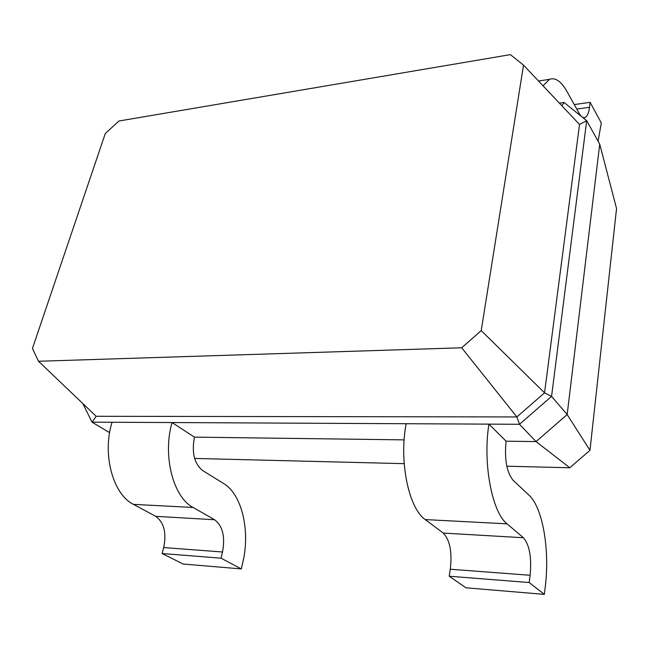 <?xml version="1.0" encoding="UTF-8"?>
<svg xmlns="http://www.w3.org/2000/svg" width="649" height="649" viewBox="0 0 649 649"><rect width="100%" height="100%" fill="white"/><g stroke="black" fill="none" stroke-linecap="round" stroke-linejoin="round"><path stroke-width="0.97" d="M599.725 144.143L586.696 120.673L551.561 396.393L567.169 414.549L599.725 144.143L616.55 208.548L589.973 450.325L567.169 414.549L536.042 441.588L506.098 441.19L488.932 424.13L92.02 422.15L82.796 403.532M589.973 450.325L569.798 467.767L506.812 466.201M404.189 463.654L194.619 458.445M569.798 467.767L536.042 441.588L519.524 424.284L488.932 424.13C482.629 462.851 491.926 512.296 507.088 523.84L425.282 519.581C408.627 508.362 398.851 460.887 406.177 423.716M404.149 439.868L194.473 437.134C191.512 452.467 194.229 463.597 202.626 470.525L223.645 483.521C241.972 494.36 250.498 530.979 242.71 562.87L241.298 568.922L221.017 558.181L222.518 552.007C225.325 536.747 222.696 525.998 214.641 519.752L193.102 507.477C173.137 497.231 162.42 455.355 172.042 422.548L194.473 437.134M559.43 103.175L564.111 102.501L586.696 120.673L579.525 124.478L544.543 392.823L551.561 396.393L519.524 424.284L516.864 416.942L96.166 416.293L38.518 361.266L32.45 348.456L105.276 133.556L118.937 121.006L510.39 54.621L523.516 65.127L481.217 330.601L461.69 347.783L38.518 361.266M109.632 432.68L92.02 422.15L96.166 416.293M506.098 441.19C504.338 459.224 506.666 472.253 513.099 480.284L528.976 495.171C542.742 507.575 549.963 549.857 545.217 587.28L544.365 594.379L529.195 582.542L530.119 575.274C531.742 557.345 529.503 544.836 523.394 537.737L507.088 523.84M481.217 330.601L544.543 392.823L516.864 416.942L461.69 347.783M579.525 124.478L523.516 65.127M564.111 102.501L561.904 105.803M241.298 568.922L183.107 564.03L162.128 553.524L163.702 547.561C166.679 532.813 164.01 522.396 155.695 516.32L133.459 504.37C112.853 494.384 101.982 453.935 112.066 422.248M544.365 594.379L465.925 587.791L449.197 576.223L450.292 569.238C452.272 552.007 449.911 539.952 443.202 533.064L425.282 519.581M598.078 141.166L601.315 122.994L590.144 102.323L589.519 107.28C588.732 113.104 587.223 116.52 585.009 117.526C583.094 118.183 581.123 116.755 579.095 113.226L566.804 91.241C561.109 81.23 555.341 77.255 549.492 79.332L543.035 85.798M529.195 582.542L449.197 576.223M221.017 558.181L162.128 553.524M574.26 104.578L590.144 102.323M523.394 537.737L443.202 533.064M530.119 575.274L450.292 569.238M193.102 507.477L133.459 504.37M214.641 519.752L155.695 516.32M222.518 552.007L163.702 547.561M576.766 109.056L589.519 107.28M549.492 79.332L538.532 81.028M585.009 117.526L583.84 117.68"/></g></svg>
